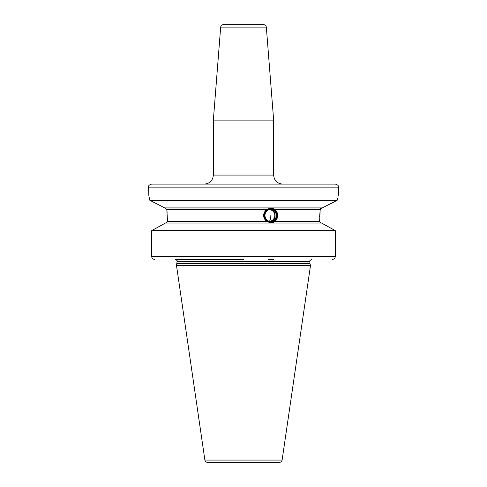<?xml version="1.0" encoding="UTF-8"?>
<svg xmlns="http://www.w3.org/2000/svg" width="487" height="487" viewBox="0 0 487 487"><rect width="100%" height="100%" fill="white"/><g stroke="black" fill="none" stroke-linecap="round" stroke-linejoin="round"><path stroke-width="0.73" d="M243.5 259.474L175.375 259.474M273.816 259.474L268.654 259.474L273.816 259.474M332.183 259.474C334.088 259.291 335.129 258.287 335.299 256.46L335.299 230.631L151.701 230.631L151.701 256.46L151.701 230.631L165.513 223.003L156.857 227.776M167.12 212.478L166.804 209.434L165.038 207.931L166.804 209.434L167.394 218.931L167.394 221.494L165.811 223.003M163.212 207.145L151.883 201.35M150.453 200.62L149.826 200.303L149.521 198.836M149.491 198.666L149.186 197.32M148.864 195.932L148.547 187.13C149.15 186.265 147.342 185.638 151.56 184.116L335.44 184.116C339.658 185.638 337.85 186.265 338.453 187.13L148.547 187.13M149.826 200.303C148.151 192.815 148.151 192.815 149.826 200.303L164.74 207.931L322.26 207.931L337.174 200.303C338.849 192.815 338.849 192.815 337.174 200.303L149.826 200.303M335.299 256.46L151.701 256.46C151.871 258.287 152.912 259.291 154.817 259.474M321.189 223.003L319.606 221.494L320.196 209.434L319.636 216.91M275.027 209.434C278.661 213.452 278.661 217.476 275.027 221.494L271.338 223.003L266.529 221.494C262.7 217.476 262.7 213.452 266.529 209.434L271.338 207.931L275.027 209.434L320.196 209.434L321.962 207.931M270.894 207.943A7.536 7.08 -90 0 1 277.596 215.467A7.536 7.08 -90 0 1 270.894 222.991M270.717 222.401A6.934 6.514 90 0 0 277.231 215.467A6.934 6.514 90 0 0 270.717 208.533A6.934 6.514 90 0 0 264.204 215.467A6.934 6.514 90 0 0 270.717 222.401M165.513 223.003L321.487 223.003L335.299 230.631M338.453 187.13L338.453 194.666L337.893 196.979M337.54 198.538L337.174 200.303M336.444 200.668L334.752 201.539M329.133 204.406L325.547 206.238M322.564 207.772L322.26 207.931M320.58 208.588L320.318 209.002M333.979 229.894L322.668 223.649M177.043 263.485L309.957 263.485L310.499 265.506L176.501 265.506L177.11 261.288C177.591 260.898 176.988 260.295 175.296 259.474M204.881 460.069L282.119 460.069C281.602 460.696 282.892 461.463 279.136 462.65L207.864 462.65C204.108 461.463 205.398 460.696 204.881 460.069L176.501 265.506M243.5 462.65L272.136 462.65L243.5 462.65M266.328 27.126C265.628 26.304 267.509 25.86 263.321 24.35L223.679 24.35C219.491 25.86 221.372 26.304 220.672 27.126L213.355 120.106L273.645 120.106L266.328 27.126L220.672 27.126M270.717 209.148A6.313 5.935 90 0 0 264.782 215.467A6.313 5.935 90 0 0 270.717 221.78A6.313 5.935 -90 0 0 276.653 215.467A6.313 5.935 -90 0 0 270.717 209.148M270.614 209.453A6.014 5.649 90 0 0 264.965 215.467A6.014 5.649 90 0 0 270.614 221.482A6.014 5.649 -90 0 0 276.269 215.467A6.014 5.649 -90 0 0 270.614 209.453M270.023 209.483A6.014 5.649 -90 0 1 275.082 215.467A6.014 5.649 -90 0 1 270.023 221.445M268.897 209.739A5.753 5.406 -90 0 1 269.378 209.714A5.753 5.406 -90 0 1 274.047 212.563A6.027 6.027 0 0 1 274.047 218.365A5.753 5.406 -90 0 1 269.378 221.22A5.753 5.406 -90 0 1 268.897 221.195M275.027 221.494L319.606 221.494M266.529 209.434L166.804 209.434M167.394 221.494L266.529 221.494M177.11 261.288L309.89 261.288C309.379 260.989 309.982 260.387 311.704 259.474M309.89 261.288L309.89 263.017L177.11 263.017M204.315 184.116C209.806 183.581 212.819 180.567 213.355 175.07L273.645 175.07L273.645 120.106M270.821 215.467A6.027 2.064 90 0 1 269.378 221.22M309.89 263.017L309.957 263.485M282.119 460.069L310.499 265.506M273.645 175.07C274.181 180.567 277.194 183.581 282.685 184.116M213.355 175.07L213.355 120.106"/></g></svg>
